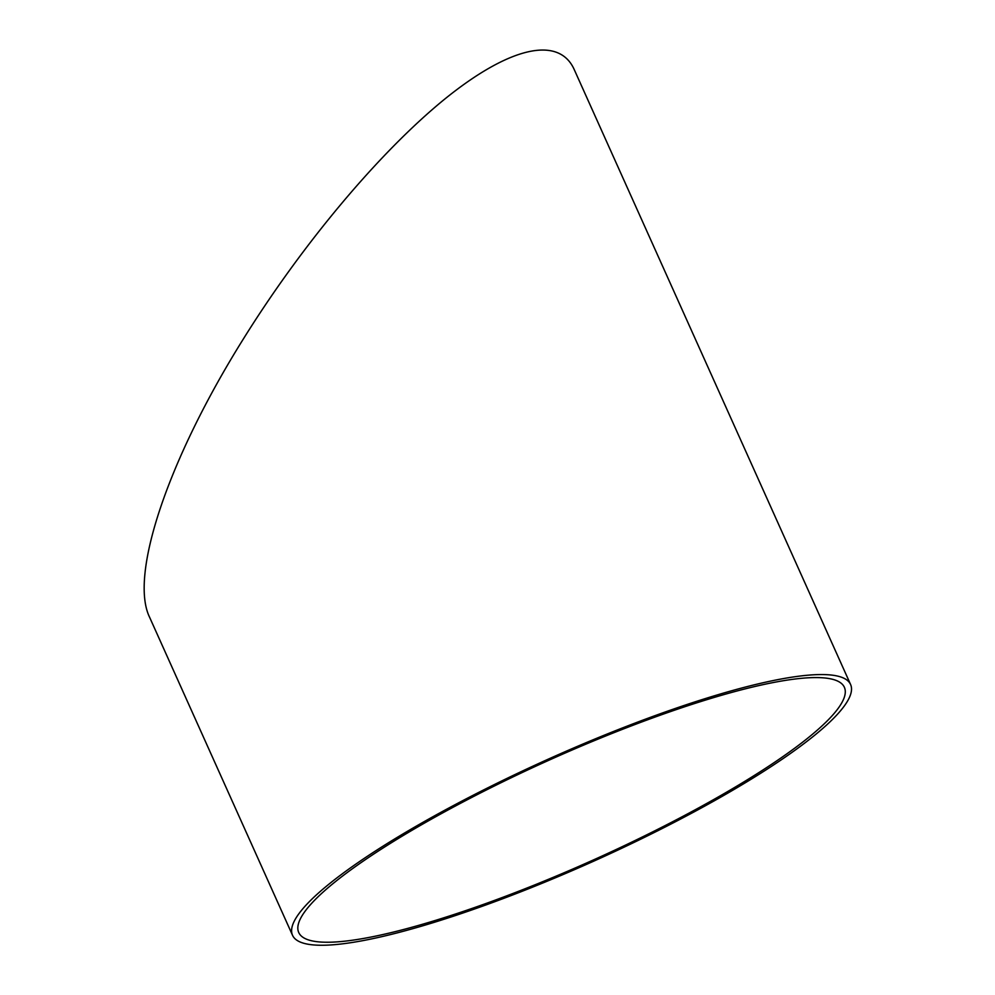 <?xml version="1.0" encoding="UTF-8"?>
<svg xmlns="http://www.w3.org/2000/svg" width="995" height="995" viewBox="0 0 995 995"><rect width="100%" height="100%" fill="white"/><g stroke="black" fill="none" stroke-linecap="round" stroke-linejoin="round"><path stroke-width="1.49" d="M292.53 935.3L149.511 617.074C129.176 574.923 168.292 458.969 243.327 339.021C302.244 244.347 378.933 152.882 443.932 99.736C508.831 46.939 558.581 35.298 574.09 69.264L850.588 684.51A305.913 55.832 155.8 0 0 453.086 805.751A305.913 55.832 155.8 0 0 292.53 935.3A305.913 55.832 155.8 0 0 594.45 860.837A305.913 55.832 155.8 0 0 850.588 684.51M455.722 805.85A299.109 54.601 155.8 0 0 298.736 932.514A299.109 54.601 155.8 0 0 593.94 859.705A299.109 54.601 155.8 0 0 844.382 687.296A299.109 54.601 155.8 0 0 455.722 805.85"/></g></svg>
